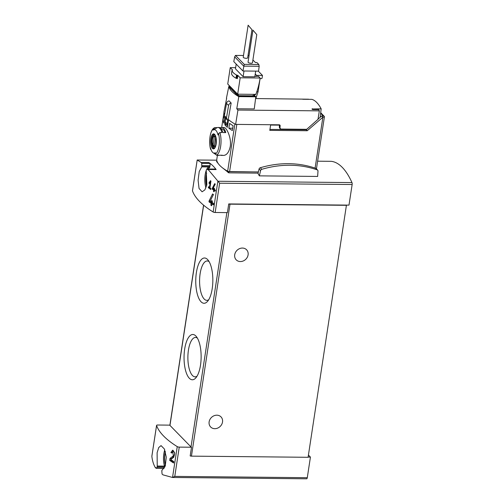<?xml version="1.0" encoding="UTF-8"?>
<svg xmlns="http://www.w3.org/2000/svg" width="504" height="504" viewBox="0 0 504 504"><rect width="100%" height="100%" fill="white"/><g stroke="black" fill="none" stroke-linecap="round" stroke-linejoin="round"><path stroke-width="0.76" d="M206.873 168.985L207.131 169.092A123.908 40.648 8.7 0 0 208.07 169.924L208.139 169.495L219.637 183.217L352.145 184.527L348.989 205.122L346.443 205.097L308.095 457.292L191.438 456.139A1.38 0.454 -171.3 0 1 190.178 455.912L191.501 447.231L179.254 447.111L174.775 476.387L172.532 477.471L163.063 474.881A123.908 40.648 -171.3 0 1 162.061 474.05L161.803 470.566L165.268 465.935L166.276 457.178L164.361 448.963L161.06 445.612L158.735 447.527L157.116 452.724L157.223 466.049L164.474 466.118L165.344 464.896A12.046 4.549 -89.4 0 1 165.394 451.836M179.254 447.111A1.72 0.567 -171.3 0 1 177.251 446.626A123.908 40.648 -171.3 0 1 156.58 425.471A1.72 0.567 -171.3 0 1 156.574 425.37A1.72 0.567 -171.3 0 1 157.67 425.017L169.892 425.137M164.052 468.512L156.265 468.323A123.908 40.648 -171.3 0 1 155.585 467.491L155.516 467.92C153.575 464.719 152.359 460.845 151.862 456.309L151.924 455.899M156.265 468.323L157.04 467.328L157.223 466.049M172.689 451.691L173.37 455.811L170.006 458.451L169.709 460.379A123.908 40.648 8.7 0 0 173.597 463L173.811 461.588A123.908 40.648 -171.3 0 1 170.743 459.547L173.773 457.204L174.749 453.121L172.607 450.185L170.913 452.523A123.908 40.648 8.7 0 0 171.681 453.065L172.689 451.691L173.823 451.704A2.136 0.806 -89.4 0 1 174.592 453.43A2.136 0.806 -89.4 0 1 174.088 455.818L171.549 458.917M212.266 188.37L212.159 189.069A123.908 40.648 8.7 0 0 213.671 190.096L213.469 191.381A123.908 40.648 8.7 0 0 214.03 191.753L214.232 190.468A123.908 40.648 8.7 0 0 215.239 191.123L215.391 190.159A123.908 40.648 -171.3 0 1 214.376 189.504L214.528 188.54A123.908 40.648 -171.3 0 1 213.961 188.168L213.816 189.132A123.908 40.648 -171.3 0 1 212.972 188.559L215.277 184.08A123.908 40.648 -171.3 0 1 214.654 183.67L212.266 188.37L213.06 188.376M206.873 168.979L215.038 169.061A1.72 0.649 -89.4 0 1 215.271 169.174L207.131 169.092L206.212 170.081L206.848 184.697L204.876 189.895L202.104 191.797L199.048 188.446L198.097 180.237L199.238 171.492L201.783 166.849L201.745 163.372A123.908 40.648 8.7 0 1 201.121 162.54L208.877 162.546L209.677 163.447A1.72 0.649 -89.4 0 1 210.029 165.671L209.884 166.616A1.72 0.649 -89.4 0 1 209.437 167.668A12.046 4.549 -89.4 0 0 208.234 168.991M197.196 160.039L201.134 162.471M192.515 190.657A1.72 0.567 8.7 0 0 192.471 190.745A1.72 0.567 8.7 0 0 192.484 190.846A123.908 40.648 8.7 0 0 213.154 212.008A1.72 0.567 8.7 0 0 215.158 212.493L227.405 212.612L228.734 203.931L346.443 205.097M210.25 182.076L209.431 187.45A123.908 40.648 -171.3 0 1 208.461 186.707L208.316 187.671A123.908 40.648 8.7 0 0 210.792 189.523L210.937 188.559A123.908 40.648 -171.3 0 1 209.922 187.816L210.956 181.068A123.908 40.648 -171.3 0 1 210.458 180.697L208.965 182.87L209.217 183.569L210.25 182.076L210.798 182.083M209.135 200.819L208.977 201.833A123.908 40.648 8.7 0 0 211.132 203.333L210.848 205.21A123.908 40.648 8.7 0 0 211.661 205.752L211.945 203.874A123.908 40.648 8.7 0 0 213.425 204.832L213.639 203.427A123.908 40.648 -171.3 0 1 212.159 202.469L212.373 201.064A123.908 40.648 -171.3 0 1 211.567 200.516L211.346 201.928A123.908 40.648 -171.3 0 1 210.137 201.096L213.469 194.55A123.908 40.648 -171.3 0 1 212.575 193.952L209.135 200.819L210.269 200.831M216.884 161.318L216.455 161.387L219.164 164.751M222.1 167.536L228.822 172.847L258.092 173.137M208.139 169.495L216.147 169.571A92.931 35.066 -89.4 0 0 208.877 162.546M352.145 184.527A1.72 0.649 -89.4 0 0 351.968 182.587A92.931 35.066 -89.4 0 0 331.197 161.324A1.72 0.649 -89.4 0 0 331.178 161.324A1.72 0.649 -89.4 0 0 331.153 161.324M259.339 175.858L317.64 176.438L317.993 171.121A1.55 1.342 -44.3 0 0 317.652 170.15L316.128 168.588A1.55 1.342 -44.3 0 0 315.661 168.298A98.608 85.397 -44.3 0 0 260.272 167.75A1.55 1.342 -44.3 0 0 259.087 168.991L258.01 173.489L259.339 175.858L260.612 170.554A1.55 1.342 -44.3 0 1 261.803 169.312A98.608 85.397 -44.3 0 1 317.192 169.861A1.55 1.342 -44.3 0 1 317.652 170.15M155.516 467.92L155.938 467.926M308.127 457.078L310.433 457.096L307.283 477.697A1.72 0.649 -89.4 0 1 306.665 478.8A1.72 0.649 -89.4 0 0 306.665 478.8L172.714 477.477M308.435 455.055L310.433 457.096M191.501 447.231A1.38 0.454 -171.3 0 1 191.01 446.954L169.968 425.408A1.38 0.454 -171.3 0 1 169.886 425.212A1.38 0.454 -171.3 0 1 169.917 425.137M346.651 205.311L230 204.158A1.38 0.454 -171.3 0 1 228.734 203.931M212.203 288.723A22.642 8.543 90.6 0 1 207.572 301.335A22.642 8.543 90.6 0 1 195.754 280.539A22.642 8.543 90.6 0 1 207.982 259.982A22.642 8.543 90.6 0 1 212.203 288.723M200.498 365.217A22.642 8.543 90.6 0 1 195.867 377.83A22.642 8.543 90.6 0 1 184.048 357.034A22.642 8.543 90.6 0 1 196.276 336.477A22.642 8.543 90.6 0 1 200.498 365.217M214.792 428.684A7.226 6.262 -44.3 0 1 210.653 426.989A7.226 6.262 -44.3 0 1 209.916 419.511A7.226 6.262 -44.3 0 1 216.859 415.189A7.226 6.262 -44.3 0 1 220.998 416.884A7.226 6.262 -44.3 0 1 221.735 424.362A7.226 6.262 -44.3 0 1 214.792 428.684M240.37 261.557A7.226 6.262 -44.3 0 1 236.231 259.856A7.226 6.262 -44.3 0 1 235.494 252.384A7.226 6.262 -44.3 0 1 242.43 248.056A7.226 6.262 -44.3 0 1 246.569 249.757A7.226 6.262 -44.3 0 1 247.306 257.235A7.226 6.262 -44.3 0 1 240.37 261.557M197.177 160.001L216.638 160.19L197.184 160.001L192.471 190.745M165.331 451.597A12.046 4.549 -89.4 0 0 165.218 464.896M165.432 465.438A1.72 0.649 -89.4 0 0 165.344 464.896M201.783 166.849L208.87 166.918L209.305 167.668A12.046 4.549 -89.4 0 0 208.108 168.991M206.52 173.067A12.046 4.549 -89.4 0 0 206.533 186.077M206.59 173.338A12.046 4.549 -89.4 0 0 206.596 185.825M215.271 169.174L215.655 169.564M201.121 162.54L208.864 162.616M258.376 171.965L228.23 171.499A52.662 17.275 -171.3 0 1 227.947 171.341M197.02 376.211A19.694 7.434 90.6 0 1 195.124 376.841A19.694 7.434 90.6 0 1 187.885 357.071A19.694 7.434 90.6 0 1 195.514 337.447A19.694 7.434 90.6 0 1 197.398 338.115M208.725 299.716A19.694 7.434 90.6 0 1 206.829 300.346A19.694 7.434 90.6 0 1 199.59 280.577A19.694 7.434 90.6 0 1 207.22 260.959A19.694 7.434 90.6 0 1 209.103 261.626M208.965 182.87L209.696 182.876M209.431 187.45L209.979 187.457M208.316 187.671L209.941 187.69M212.159 189.069L213.507 189.082L214.446 190.468M213.671 190.096L214.502 190.102M213.469 191.381L214.087 191.388M214.232 190.468L215.277 190.896M213.816 189.132L214.433 189.139M213.362 194.481L212.877 195.703M208.977 201.833L210.672 201.852L212.127 203.345L212.045 203.881M210.729 201.506L210.672 201.852M211.132 203.333L212.127 203.345M210.848 205.21L211.737 205.222M211.945 203.874L212.657 203.887L213.444 204.693M211.346 201.928L212.241 201.934M173.332 450.437A3.641 1.373 -89.4 0 0 172.708 451.691M170.913 452.523L171.814 452.529M170.006 458.451L171.618 458.464M169.709 460.379L171.322 460.398L173.628 462.76M171.385 459.988L171.322 460.398M226.661 98.28L223.852 112.323A51.629 16.934 8.7 0 0 224.557 114.817M270.629 124.91L279.474 124.998M312.329 109.412L312.436 108.751C311.793 109.009 311.926 109.273 312.839 109.557L318.767 109.614L319.341 110.861L237.932 110.055L236.76 108.763L254.249 108.933L255.811 96.793L254.117 95.061M302.646 99.238L311.9 99.357C315.246 100.372 318.333 103.534 321.168 108.839L312.007 108.984M308.574 99.32L303.169 99.269M308.593 99.2L255.793 98.563M226.422 98.274L228.829 86.417A50.873 16.689 8.7 0 0 238.795 96.623L255.811 96.793M229.837 86.43L228.829 86.417M253.443 95.332L254.507 96.422L238.253 96.264L228.992 86.782L230.152 86.795M231.16 103.03A2.753 2.388 135.7 0 0 228.57 105.512L226.504 103.389A2.753 2.388 135.7 0 1 229.093 100.907L231.16 103.03L228.23 119.391A51.629 16.934 8.7 0 0 235.633 124.393L279.6 124.822L280.148 125.42L279.997 128.167L279.336 127.487L279.481 124.822M321.168 108.839L320.166 117.287M279.997 128.167L280.822 129.062L306.697 129.32L317.986 119.366L319.341 110.861M280.23 128.816L279.336 127.487M237.932 110.055L235.633 124.393M236.76 108.763L238.795 96.623M228.57 105.512L226.479 117.778L227.701 120.355L227.273 124.003A3.44 2.98 135.7 0 0 227.594 125.767M226.504 103.389L224.412 115.662L225.628 118.232L225.2 121.88A3.44 2.98 135.7 0 0 225.937 124.205L227.581 125.887M226.479 117.778L224.412 115.662M227.701 120.355L225.628 118.232M247.666 57.84A2.236 0.731 -171.3 0 1 245.341 58.231A2.236 0.731 -171.3 0 1 243.243 57.166L248.132 25.2L251.969 29.704L247.666 57.84M252.479 62.767A2.236 0.731 -171.3 0 1 250.154 63.151A2.236 0.731 -171.3 0 1 248.056 62.093L252.945 30.127L256.782 34.631L252.479 62.767M236.118 94.072L236.263 93.114L238.795 95.703L237.674 94.191L240.181 77.799L237.85 75.411L236.489 75.001A20.651 6.772 -171.3 0 1 232.01 70.415L232.583 70.018L230.246 67.63L227.739 84.023L237.674 94.191L255.843 94.374L252.176 95.836L252.094 96.396M238.707 96.264L238.795 95.703L252.176 95.836M227.739 84.023L233.194 89.97L233.05 90.934M230.662 87.381L230.517 88.339M233.831 91.734L233.976 90.77L235.481 92.314L235.33 93.272M249.058 55.541L248.018 55.528M243.501 55.484L235.481 55.409L244.238 64.367L258.836 64.512L259.176 66.289L258.552 71.146L242.934 70.988L244.238 64.367M252.907 59.963L255.415 62.528L256.908 62.54L258.836 64.512M235.481 55.409L234.65 56.845L233.799 61.633L242.934 70.988M254.892 76.325L258.502 76.362L260.102 78L240.181 77.799M255.692 71.114L254.822 76.797L243.123 76.677L243.993 71.001M236.193 64.084L235.463 68.834L243.123 76.677M235.639 67.687L230.246 67.63M260.102 78A74.309 64.355 -44.3 0 1 255.843 94.374M233.194 89.97L233.976 90.77M235.481 92.314L236.263 93.114M234.65 56.845L243.728 66.137L259.176 66.289M256.435 76.343L256.586 75.367L262.483 75.424L262.086 77.994A0.687 0.598 -44.3 0 1 261.349 78.63L260.555 78.624A0.517 0.447 -44.3 0 0 260.001 79.103L258.061 91.797L255.912 98.349M255.251 74L256.586 75.367M258.294 71.14L262.483 75.424M231.525 73.584L231.519 73.609A20.651 6.772 -171.3 0 0 235.992 78.215L237.359 78.63L237.85 75.411M223.719 116.122A51.629 16.934 8.7 0 0 224.784 118.446L224.047 123.266A51.629 16.934 8.7 0 1 222.982 120.941L223.719 116.122M229.597 123.373A51.629 16.934 8.7 0 0 233.094 125.723L232.357 130.542A51.629 16.934 8.7 0 1 228.854 128.192L229.597 123.373M219.908 132.539L218.503 133.648A51.169 44.314 135.7 0 0 218.024 134.99A11.718 4.423 90.6 0 0 213.501 129.893A11.718 4.423 90.6 0 0 213.337 129.982L217.155 127.638A13.942 5.26 90.6 0 1 217.967 127.48A13.942 5.26 90.6 0 1 221.968 132.558L219.908 132.539A13.942 5.26 90.6 0 1 220.639 146.38A13.942 5.26 90.6 0 1 216.443 155.175L218.503 155.194A13.942 5.26 90.6 0 1 217.69 155.358A13.942 5.26 90.6 0 1 216.884 155.182M213.337 129.982A11.718 4.423 90.6 0 0 213.217 130.064A51.169 44.314 -44.3 0 1 213.69 128.728L215.095 127.613L217.155 127.638M214.622 127.72L215.095 127.613M213.431 129.931L214.074 129.522M210.628 149.43L210.571 149.115A51.169 44.314 -44.3 0 1 210.508 147.773A11.718 4.423 90.6 0 0 213.11 152.756A11.718 4.423 90.6 0 0 215.315 152.699A51.169 44.314 135.7 0 0 215.378 154.041L216.443 155.175M223.713 155.396C226.806 155.131 228.986 152.158 230.259 146.481C231.657 137.869 226.491 127.184 223.99 127.55L221.792 127.512A13.942 5.26 90.6 0 1 225.792 132.596L222.926 132.571A13.942 5.26 90.6 0 0 218.925 127.487L217.967 127.48M217.69 155.358L218.648 155.364A13.942 5.26 90.6 0 0 219.461 155.207L222.327 155.232A13.942 5.26 90.6 0 1 221.514 155.396A13.942 5.26 90.6 0 1 220.708 155.219M219.731 127.663L220.985 127.676A13.942 5.26 90.6 0 1 221.792 127.512M228.532 119.656L227.354 127.342A51.629 16.934 8.7 0 1 224.828 124.753L226.491 124.772M225.181 122.453L224.828 124.753M216.726 159.881A1.72 0.567 8.7 0 0 216.707 159.938A1.72 0.567 8.7 0 0 216.707 159.995A51.629 16.934 8.7 0 0 227.657 171.203A1.72 0.567 8.7 0 0 229.591 171.65L258.382 171.933M279.373 126.743L279.38 125.137A1.38 0.517 -89.4 0 0 279.399 124.998M318.024 119.139L321.678 115.977L323.272 115.989L320.639 113.293M229.591 171.65L236.823 124.4L270.661 124.734L269.798 130.372L307.232 130.744L306.274 129.755L310.099 126.315M307.232 130.744L322.881 117.205A2.407 0.787 8.7 0 0 324.425 116.707A2.407 0.787 8.7 0 0 324.274 116.367L320.708 112.713M321.678 115.977L322.881 117.205L315.094 168.103M269.942 129.396L306.274 129.755M220.859 128.488L220.985 127.676M221.187 128.885L221.779 128.892A12.562 4.738 90.6 0 1 225.093 132.59M210.899 138.682A7.522 2.835 90.6 0 1 213.034 134.001A7.522 2.835 90.6 0 1 216.367 141.303A7.522 2.835 90.6 0 1 212.959 148.775A7.522 2.835 90.6 0 1 210.899 138.682M216.071 143.98A7.283 2.747 -89.4 0 0 214.565 134.574A7.283 2.747 -89.4 0 0 210.981 138.77A7.283 2.747 -89.4 0 0 212.486 148.176A7.283 2.747 -89.4 0 0 216.071 143.98M216.014 144.22A5.317 2.003 90.6 0 1 213.4 146.135A5.317 2.003 90.6 0 1 212.486 139.482A5.317 2.003 90.6 0 1 214.194 136.093A5.317 2.003 90.6 0 1 216.065 138.575M213.053 145.24A5.097 1.921 -89.4 0 0 214.257 146.475L215.624 137.523A5.097 1.921 90.6 0 0 214.427 136.288L213.053 145.24L214.446 145.259M214.433 147.924L214.477 147.924A6.539 2.47 90.6 0 1 214.433 147.924A6.539 2.47 90.6 0 1 212.216 139.047A6.539 2.47 90.6 0 1 214.565 134.845A6.539 2.47 90.6 0 1 214.609 134.845L214.565 134.845M232.716 128.23L228.854 128.192M224.4 120.954L222.982 120.941M172.532 477.471L177.251 446.626M151.862 456.309L156.58 425.471M192.484 190.846L197.203 160.007M213.154 212.008L217.873 181.169M217.955 181.264L351.968 182.587M317.614 161.192L331.197 161.324L317.614 161.185M174.775 476.387L307.283 477.697M215.158 212.493L219.637 183.217M169.968 425.408L203.66 205.222M191.01 446.954L226.876 212.606M191.438 456.139L230 204.158M164.474 466.118A12.562 4.738 90.6 0 1 164.758 449.902M205.96 187.809A12.562 4.738 90.6 0 1 206.098 170.85M206.917 168.979A12.562 4.738 90.6 0 1 208.87 166.918M201.745 163.372L209.677 163.447M201.984 165.589L210.029 165.671M201.839 166.541L209.884 166.616M157.04 467.328L164.669 467.403M157.185 466.383L165.079 466.458M228.822 172.847L228.999 171.675M228.06 172.601L228.23 171.499M260.612 170.554L259.087 168.991M261.803 169.312L260.272 167.75M317.192 169.861L315.661 168.298M173.37 455.811L174.088 455.818M280.148 125.42L279.562 124.822M227.273 124.003L225.2 121.88M258.061 91.797L256.775 91.785M236.622 78.385L237.113 75.172M235.992 78.215L236.489 75.001M231.519 73.628L232.01 70.415L231.519 73.609M223.921 112.871L221.678 127.518L223.915 112.846M216.707 159.938L217.413 155.333L216.707 159.995M234.883 123.978L227.657 171.203M270.61 125.049L279.38 125.137M210.571 149.115A12.909 4.87 90.6 0 1 213.69 128.728M218.503 133.648A12.909 4.87 90.6 0 1 215.378 154.041M211.812 138.978A6.71 2.533 90.6 0 1 214.219 134.669C214.502 135.941 214.187 131.657 216.14 139.142C215.882 150.923 213.866 147.155 214.087 148.094A6.71 2.533 90.6 0 1 211.812 138.978M169.886 425.212L203.559 205.134M172.67 477.477L306.665 478.8M151.868 456.114L156.574 425.37M221.514 155.396L223.713 155.415M213.11 152.756L215.416 154.268M324.425 116.707L316.436 168.903M214.622 127.714C210.137 129.245 208.398 141.719 210.622 149.43"/></g></svg>
